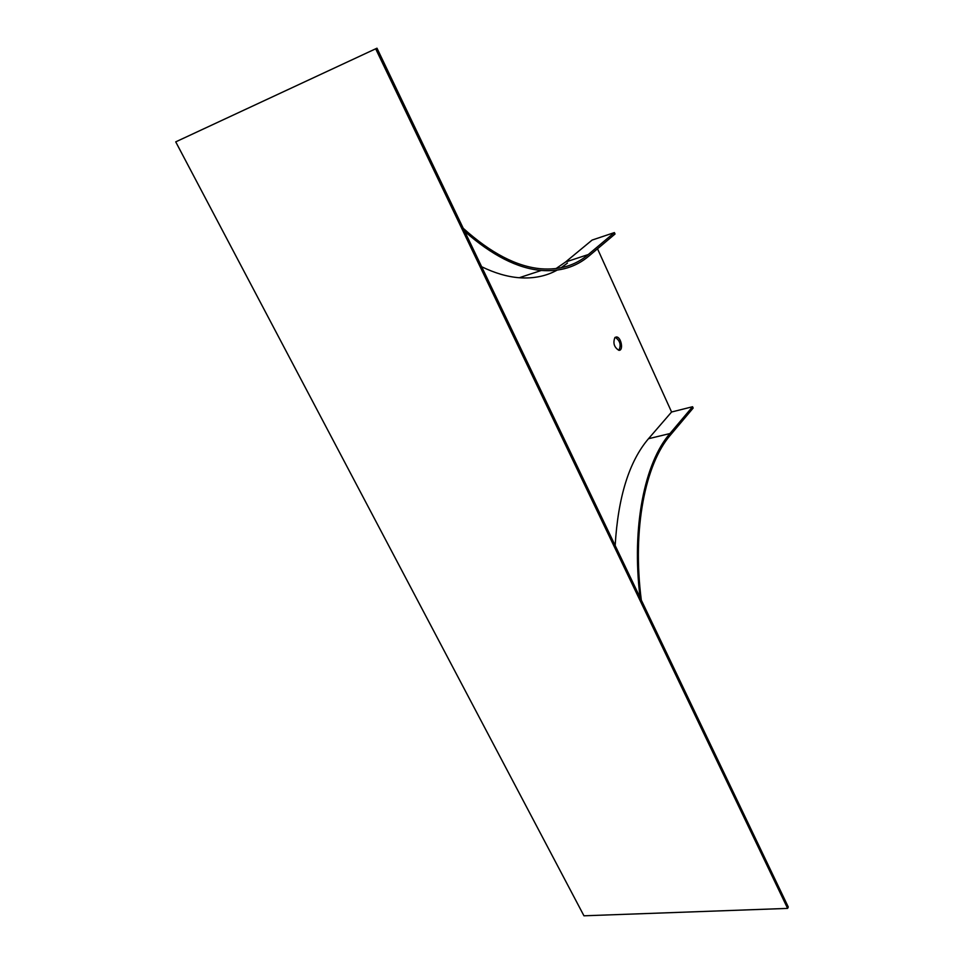 <?xml version="1.0" encoding="UTF-8"?>
<svg xmlns="http://www.w3.org/2000/svg" width="964" height="964" viewBox="0 0 964 964"><rect width="100%" height="100%" fill="white"/><g stroke="black" fill="none" stroke-linecap="round" stroke-linejoin="round"><path stroke-width="1.45" d="M614.899 337.557L616.514 336.966C621.322 337.087 623.744 351.053 618.816 350.293C614.14 347.281 612.827 343.039 614.899 337.557M615.165 545.516C618.069 496.966 629.179 461.37 648.483 438.728L671.583 412.002L597.511 248.784M481.651 266.739C494.845 273.137 507.365 276.813 519.222 277.74C533.393 278.765 546.01 276.234 557.084 270.149M561.084 267.763L567.471 263.088M592.101 240.072L565.507 262.051L588.269 254.544L614.381 232.589L592.101 240.072M175.725 141.865L583.955 915.8L787.624 908.401L375.671 48.803L175.725 141.865M556.011 268.595L565.507 262.051M615.165 337.34L615.237 337.34C620.117 340.678 621.334 344.992 618.876 350.306M787.624 908.401L788.275 906.979L376.984 48.2L375.671 48.803M463.25 228.323C490.929 253.219 516.897 266.703 541.166 268.799C559.71 270.173 575.412 265.425 588.269 254.544M640.06 597.499C631.396 526.874 644.699 462.467 669.944 433.547L692.574 406.736L671.583 412.002M692.574 406.736L693.164 408.061L670.558 434.909C645.217 463.973 632.107 529.188 641.325 600.138M464.72 231.396C491.953 255.376 517.499 268.39 541.334 270.45C560.096 271.848 575.966 267.028 588.944 256.014L615.032 234.011L614.381 232.589M669.944 433.547L648.483 438.728M541.334 270.45L519.222 277.74M615.237 337.34L616.514 336.966"/></g></svg>
